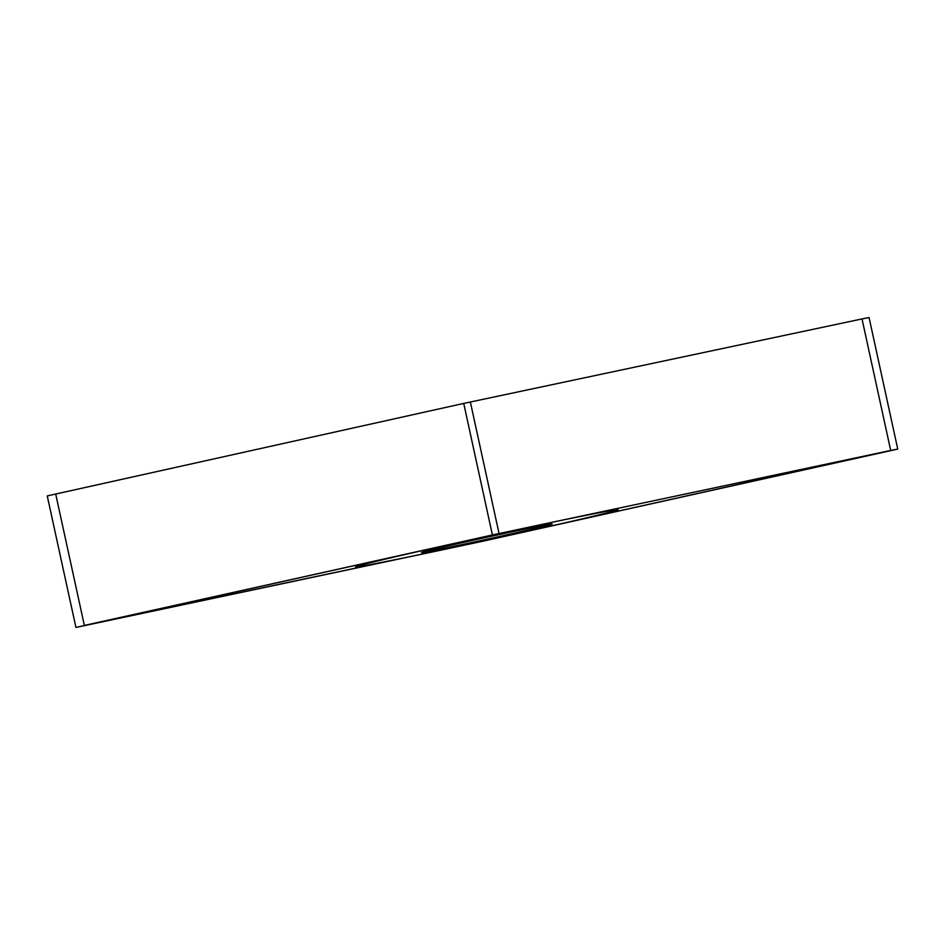 <?xml version="1.0" encoding="UTF-8"?>
<svg xmlns="http://www.w3.org/2000/svg" width="945" height="945" viewBox="0 0 945 945"><rect width="100%" height="100%" fill="white"/><g stroke="black" fill="none" stroke-linecap="round" stroke-linejoin="round"><path stroke-width="1.42" d="M890.698 450.47L481.277 541.579L84.353 625.436L492.404 534.953L890.698 450.47L492.404 534.953L75.931 627.445L481.277 541.579L897.75 449.088L890.698 450.47L862.017 318.938L463.723 403.42L47.25 495.912L75.931 627.445M547.769 525.349A66.894 0.98 -12.3 0 1 474.827 541.875A66.894 0.98 -12.3 0 1 421.482 552.518A66.894 0.98 -12.3 0 1 425.911 551.183A66.894 0.98 -12.3 0 1 498.688 534.705A66.894 0.98 -12.3 0 1 552.199 524.014A66.894 0.98 -12.3 0 1 547.769 525.349M862.017 318.938L869.069 317.555L897.75 449.088M364.215 564.271A134.639 1.973 167.7 0 0 439.224 550.522A134.639 1.973 167.7 0 0 609.466 512.261A134.639 1.973 167.7 0 0 534.457 526.011A134.639 1.973 167.7 0 0 364.215 564.271M499.043 533.523L470.362 401.991M492.404 534.953L463.723 403.42M84.353 625.436L55.672 493.904"/></g></svg>
